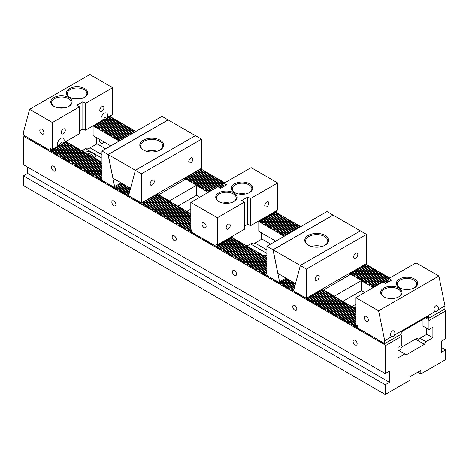 <?xml version="1.0" encoding="UTF-8"?>
<svg xmlns="http://www.w3.org/2000/svg" width="469" height="469" viewBox="0 0 469 469"><rect width="100%" height="100%" fill="white"/><g stroke="black" fill="none" stroke-linecap="round" stroke-linejoin="round"><path stroke-width="0.7" d="M422.991 319.418L422.991 326.102L428.965 329.549L428.965 320.55L445.55 310.976L444.143 309.417M120.474 140.301L119.284 140.764L119.284 139.615L118.768 139.316L117.772 139.891L117.772 138.742L117.262 138.449L116.265 139.023L116.265 137.874L115.755 137.575L114.758 138.15L114.758 137.001L114.248 136.708L113.252 137.282L113.252 136.133L112.742 135.834L111.745 136.409L111.745 135.26L111.229 134.966L110.238 135.541L110.238 134.392L109.723 134.093L108.732 134.667L108.732 133.518L108.216 133.225L107.219 133.8L107.219 132.651L106.709 132.352L105.713 132.926L105.713 131.777L105.203 131.484L104.206 132.059L104.206 130.91L103.696 130.617L102.699 131.191L102.699 130.042L102.189 129.743L101.193 130.318L101.193 129.168L100.677 128.875L99.686 129.45L99.686 128.301L99.17 128.002L98.179 128.576L98.179 127.427L97.663 127.134L96.667 127.709L96.667 126.56L96.157 126.261L95.16 126.835L95.16 125.686L94.65 125.393L110.027 116.511L135.852 131.426M224.821 182.787L200.609 168.811M300.799 226.656L275.579 212.094M389.768 278.023L365.556 264.047M428.965 320.55L428.32 319.424L425.647 317.882M373.183 287.597L361.488 280.843M350.484 274.488L349.341 273.832M284.214 236.229L258.284 221.257M208.236 192.366L196.54 185.613M185.536 179.258L184.393 178.595M119.267 140.999L93.097 125.885M428.32 319.424L428.32 318.31M427.564 317.876L426.813 318.31L426.813 317.443M374.051 287.098L374.051 286.7L389.428 277.824M360.573 279.964L361.476 279.442L361.992 279.741L361.992 280.89L362.983 280.315L363.498 280.609L363.498 281.758L364.489 281.183L365.005 281.482L365.005 282.631L366.002 282.057L366.512 282.35L366.512 283.499L367.508 282.924L368.018 283.223L368.018 284.366L369.015 283.792L369.525 284.091L369.525 285.24L370.522 284.665L371.032 284.959L371.032 286.108L372.028 285.533L372.544 285.832L372.544 286.981L373.535 286.407L374.051 286.7M360.479 279.911L360.479 278.867L375.857 269.992M359.066 279.096L359.969 278.574L360.479 278.867M358.973 279.043L358.973 278L374.35 269.118M357.56 278.223L358.463 277.701L358.973 278M357.466 278.17L357.466 277.126L372.843 268.25M356.047 277.355L356.956 276.833L357.466 277.126M355.959 277.302L355.959 276.259L371.337 267.383M354.541 276.481L355.449 275.96L355.959 276.259M354.453 276.434L354.453 275.385L369.83 266.509M353.034 275.614L353.937 275.092L354.453 275.385M352.946 275.561L352.946 274.517L368.323 265.642M351.527 274.746L352.43 274.218L352.946 274.517M351.439 274.693L351.439 273.644L366.811 264.768M349.927 273.069L349.927 273.925L350.923 273.351L351.439 273.644M285.105 235.714L285.105 235.35L300.482 226.474M259.48 220.835L259.48 221.702L260.477 221.128L260.987 221.427L260.987 222.576L261.983 222.001L262.493 222.294L262.493 223.443L263.49 222.869L264 223.168L264 224.317L264.997 223.742L265.507 224.035L265.507 225.184L266.503 224.61L267.019 224.909L267.019 226.058L268.01 225.483L268.526 225.777L268.526 226.926L269.517 226.351L270.033 226.65L270.033 227.799L271.029 227.225L271.539 227.518L271.539 228.667L272.536 228.092L273.046 228.391L273.046 229.534L274.043 228.966L274.553 229.259L274.553 230.408L275.549 229.833L276.059 230.127L276.059 231.276L277.056 230.701L277.572 231L277.572 232.149L278.563 231.575L279.078 231.868L279.078 233.017L280.069 232.442L280.585 232.741L280.585 233.89L281.582 233.316L282.092 233.609L282.092 234.758L283.088 234.183L283.598 234.482L283.598 235.631L284.595 235.057L285.105 235.35M196.253 185.097L197.162 184.575L197.672 184.874L197.672 186.017L198.668 185.448L199.178 185.742L199.178 186.891L200.175 186.316L200.685 186.609L200.685 187.758L201.682 187.184L202.192 187.483L202.192 188.632L203.188 188.057L203.704 188.35L203.704 189.499L204.695 188.925L205.211 189.224L205.211 190.373L206.202 189.798L206.718 190.092L206.718 191.241L207.714 190.666L208.224 190.965L208.224 192.114L209.444 191.669M196.165 185.044L196.165 184L211.542 175.125M194.746 184.229L195.649 183.707L196.165 184M194.658 184.176L194.658 183.133L210.036 174.251M193.24 183.356L194.143 182.834L194.658 183.133M193.152 183.303L193.152 182.259L208.523 173.383M191.733 182.488L192.636 181.966L193.152 182.259M191.639 182.435L191.639 181.392L207.017 172.51M190.226 181.614L191.129 181.093L191.639 181.392M190.133 181.562L190.133 180.518L205.51 171.642M188.72 180.747L189.623 180.225L190.133 180.518M188.626 180.694L188.626 179.65L204.003 170.769M187.207 179.873L188.116 179.351L188.626 179.65M187.119 179.82L187.119 178.777L202.497 169.901M185.232 177.692L185.613 177.909L185.613 179.058L186.609 178.484L187.119 178.777M94.65 125.393L93.653 125.968L93.653 125.499M400.426 334.655L401.833 336.214L401.833 345.213L397.911 347.476L397.911 357.923L404.847 353.919L398.873 350.472M49.937 150.32L49.937 151.206L66.311 141.755L101.961 162.338M141.515 202.93L141.896 203.147L157.273 194.272L156.892 194.055M157.273 194.272L186.908 211.384L190.813 209.11M172.047 220.553L187.418 211.677L186.908 211.384L171.531 220.26L172.047 220.553L172.047 221.702L173.038 221.128L173.553 221.427L173.553 222.576L174.544 222.001L175.06 222.294L175.06 223.443L176.057 222.869L176.567 223.168L176.567 224.317L177.563 223.742L178.073 224.035L178.073 225.184L179.07 224.61L179.58 224.909L179.58 226.058L180.577 225.483L181.087 225.777L181.087 226.926L182.083 226.351L182.599 226.65L182.599 227.799L183.59 227.225L184.106 227.518L184.106 228.667L185.097 228.092L185.613 228.391L185.613 229.534L186.609 228.966L187.119 229.259L187.119 230.408L188.116 229.833L188.626 230.127L188.626 231.276L189.623 230.701L190.133 231L190.133 232.149L191.129 231.575L191.639 231.868L191.639 233.017L192.396 232.583M187.418 211.677L190.813 213.635M231.862 237.337L266.908 257.569M321.84 289.285L355.772 308.878M384.603 343.537L384.603 344.668L24.101 136.532L25.08 135.969M383.097 342.663L383.097 343.554L383.865 343.109M381.584 341.795L381.584 342.681L382.358 342.241M380.078 340.922L380.078 341.813L380.846 341.368M378.571 340.054L378.571 340.94L379.339 340.5M377.064 339.181L377.064 340.072L377.832 339.626M375.558 338.313L375.558 339.198L376.326 338.759M374.051 337.446L374.051 338.331L374.819 337.885M372.544 336.572L372.544 337.463L373.312 337.018M371.032 335.704L371.032 336.59L371.806 336.144M369.525 334.831L369.525 335.722L370.293 335.276M368.018 333.963L368.018 334.848L368.786 334.403M366.512 333.09L366.512 333.981L367.28 333.535M365.005 332.222L365.005 333.107L365.773 332.668M363.498 331.349L363.498 332.24L364.266 331.794M361.992 330.481L361.992 331.366L362.76 330.926M360.479 329.607L360.479 330.498L361.253 330.053M358.973 328.74L358.973 329.625L359.741 329.185M306.21 298.091L306.21 299.163L307.207 298.589L307.717 298.888L307.717 300.037L308.713 299.462L309.229 299.755L309.229 300.905L310.22 300.33L310.736 300.629L310.736 301.778L311.727 301.204L312.243 301.497L312.243 302.646L313.239 302.071L313.749 302.37L313.749 303.519L314.746 302.945L315.256 303.238L315.256 304.387L316.253 303.812L316.763 304.111L316.763 305.26L317.759 304.686L318.269 304.979L318.269 306.128L319.266 305.554L319.782 305.847L319.782 306.996L320.773 306.421L321.288 306.72L321.288 307.869L322.279 307.295L322.795 307.588L322.795 308.737L323.792 308.162L324.302 308.461L324.302 309.61L325.298 309.036L325.808 309.329L325.808 310.478L326.805 309.903L327.315 310.202L327.315 311.352L328.312 310.777L328.822 311.07L328.822 312.219L329.818 311.645L330.334 311.944L330.334 313.093L331.325 312.518L331.841 312.811L331.841 313.96L332.832 313.386L333.348 313.685L333.348 314.834L334.344 314.259L334.854 314.552L334.854 315.701L335.851 315.127L336.361 315.426L336.361 316.569L337.358 316L337.868 316.294L337.868 317.443L338.864 316.868L339.374 317.161L339.374 318.31L340.371 317.736L340.887 318.035L340.887 319.184L341.878 318.609L342.393 318.902L342.393 320.051L343.384 319.477L343.9 319.776L343.9 320.925L344.897 320.35L345.407 320.644L345.407 321.793L346.403 321.218L346.913 321.517L346.913 322.666L347.91 322.092L348.42 322.385L348.42 323.534L349.417 322.959L349.927 323.258L349.927 324.407L350.923 323.833L351.439 324.126L351.439 325.275L352.43 324.7L352.946 324.999L352.946 326.148L353.937 325.574L354.453 325.867L354.453 327.016L355.449 326.442L355.959 326.741L355.959 327.884L356.956 327.309L357.466 327.608L357.466 328.757L358.234 328.312M304.703 297.323L304.703 298.296L305.548 297.809M303.197 296.449L303.197 297.422L304.041 296.936M301.69 295.581L301.69 296.555L302.534 296.068M300.183 294.708L300.183 295.681L301.028 295.194M298.677 293.84L298.677 294.813L299.521 294.327M297.164 292.967L297.164 293.946L298.008 293.453M295.658 292.099L295.658 293.072L296.502 292.586M294.151 291.226L294.151 292.205L294.995 291.712M279.078 282.526L279.078 283.499L280.069 282.924L280.585 283.223L280.585 284.366L281.582 283.792L282.092 284.091L282.092 285.24L283.088 284.665L283.598 284.959L283.598 286.108L284.595 285.533L285.105 285.832L285.105 286.981L286.102 286.407L286.612 286.7L286.612 287.849L287.608 287.274L288.124 287.573L288.124 288.722L289.115 288.148L289.631 288.441L289.631 289.59L290.622 289.015L291.138 289.314L291.138 290.463L292.134 289.889L292.644 290.182L292.644 291.331L293.77 290.833M277.572 281.652L277.572 282.631L278.416 282.139M276.059 280.784L276.059 281.758L276.903 281.271M274.553 279.911L274.553 280.89L275.397 280.398M273.046 279.043L273.046 280.016L273.89 279.53M271.539 278.17L271.539 279.149L272.383 278.662M270.033 277.302L270.033 278.275L270.877 277.789M268.526 276.434L268.526 277.408L269.37 276.921M267.019 275.432L267.019 276.534L267.863 276.048M215.763 246.073L215.763 246.946L216.754 246.372L217.27 246.665L217.27 247.814L218.267 247.239L218.777 247.538L218.777 248.687L219.773 248.113L220.283 248.406L220.283 249.555L221.28 248.98L221.79 249.279L221.79 250.428L222.787 249.854L223.297 250.147L223.297 251.296L224.293 250.722L224.809 251.015L224.809 252.164L225.8 251.589L226.316 251.888L226.316 253.037L227.307 252.463L227.823 252.756L227.823 253.905L228.819 253.33L229.329 253.629L229.329 254.778L230.326 254.204L230.836 254.497L230.836 255.646L231.833 255.072L232.343 255.371L232.343 256.52L233.339 255.945L233.849 256.238L233.849 257.387L234.846 256.813L235.362 257.112L235.362 258.261L236.353 257.686L236.868 257.979L236.868 259.128L237.859 258.554L238.375 258.853L238.375 260.002L239.372 259.427L239.882 259.72L239.882 260.87L240.878 260.295L241.388 260.594L241.388 261.743L242.385 261.169L242.895 261.462L242.895 262.611L243.892 262.036L244.402 262.329L244.402 263.478L245.398 262.904L245.914 263.203L245.914 264.352L246.905 263.777L247.421 264.07L247.421 265.219L248.412 264.645L248.928 264.944L248.928 266.093L249.924 265.518L250.434 265.812L250.434 266.961L251.431 266.386L251.941 266.685L251.941 267.834L252.938 267.26L253.448 267.553L253.448 268.702L254.444 268.127L254.954 268.426L254.954 269.575L255.951 269.001L256.467 269.294L256.467 270.443L257.458 269.868L257.973 270.167L257.973 271.317L258.964 270.742L259.48 271.035L259.48 272.184L260.477 271.61L260.987 271.909L260.987 273.052L261.983 272.483L262.493 272.776L262.493 273.925L263.49 273.351L264 273.644L264 274.793L264.997 274.218L265.507 274.517L265.507 275.666L266.503 275.092L266.908 275.326M214.257 245.205L214.257 246.073L215.007 245.639M212.744 244.331L212.744 245.205L213.501 244.771M211.238 243.464L211.238 244.331L211.994 243.898M209.731 242.59L209.731 243.464L210.487 243.03M208.224 241.723L208.224 242.59L208.981 242.156M206.718 240.849L206.718 241.723L207.468 241.289M205.211 239.981L205.211 240.849L205.961 240.415M203.704 239.114L203.704 239.981L204.455 239.548M202.192 238.24L202.192 239.114L202.948 238.674M200.685 237.373L200.685 238.24L201.441 237.806M199.178 236.499L199.178 237.373L199.935 236.933M197.672 235.631L197.672 236.499L198.428 236.065M196.165 234.758L196.165 235.631L196.916 235.192M194.658 233.89L194.658 234.758L195.409 234.324M193.152 233.017L193.152 233.89L193.902 233.456M141.896 203.147L141.896 204.296L142.887 203.722L143.403 204.021L143.403 205.17L144.399 204.595L144.909 204.889L144.909 206.038L145.906 205.463L146.416 205.762L146.416 206.911L147.413 206.337L147.923 206.63L147.923 207.779L148.919 207.204L149.429 207.497L149.429 208.646L150.426 208.072L150.942 208.371L150.942 209.52L151.933 208.945L152.448 209.238L152.448 210.388L153.439 209.813L153.955 210.112L153.955 211.261L154.952 210.687L155.462 210.98L155.462 212.129L156.458 211.554L156.968 211.853L156.968 213.002L157.965 212.428L158.475 212.721L158.475 213.87L159.472 213.295L159.982 213.594L159.982 214.743L160.978 214.169L161.494 214.462L161.494 215.611L162.485 215.037L163.001 215.335L163.001 216.485L163.992 215.91L164.508 216.203L164.508 217.352L165.504 216.778L166.014 217.077L166.014 218.226L167.011 217.651L167.521 217.944L167.521 219.093L168.518 218.519L169.028 218.812L169.028 219.961L170.024 219.386L170.534 219.685L170.534 220.835L171.531 220.26M140.389 202.45L140.389 203.429L141.339 202.878M138.877 201.582L138.877 202.555L139.721 202.069M137.37 200.709L137.37 201.688L138.214 201.201M135.863 199.841L135.863 200.814L136.708 200.327M134.357 198.973L134.357 199.946L135.201 199.46M132.85 198.1L132.85 199.073L133.694 198.586M131.343 197.232L131.343 198.205L132.188 197.719M129.837 196.359L129.837 197.332L130.681 196.845M114.758 187.5L114.758 188.632L115.755 188.057L116.265 188.35L116.265 189.499L117.262 188.925L117.772 189.224L117.772 190.373L118.768 189.798L119.284 190.092L119.284 191.241L120.275 190.666L120.791 190.965L120.791 192.114L121.782 191.54L122.298 191.833L122.298 192.982L123.294 192.407L123.804 192.706L123.804 193.855L124.801 193.281L125.311 193.574L125.311 194.723L126.308 194.148L126.818 194.447L126.818 195.596L127.814 195.022L128.324 195.315L128.324 196.464L129.168 195.978M113.252 186.785L113.252 187.758L114.096 187.272M111.745 185.917L111.745 186.891L112.589 186.404M110.238 185.044L110.238 186.017L111.083 185.531M108.732 184.176L108.732 185.149L109.576 184.663M107.219 183.303L107.219 184.282L108.063 183.789M105.713 182.435L105.713 183.408L106.557 182.922M104.206 181.562L104.206 182.541L105.05 182.054M102.699 180.694L102.699 181.667L103.543 181.181M50.933 150.631L51.443 150.93L51.443 152.079L52.44 151.505L52.95 151.798L52.95 152.947L53.947 152.372L54.457 152.665L54.457 153.814L55.453 153.24L55.969 153.539L55.969 154.688L56.96 154.113L57.476 154.407L57.476 155.556L58.467 154.981L58.983 155.28L58.983 156.429L59.979 155.855L60.489 156.148L60.489 157.297L61.486 156.722L61.996 157.021L61.996 158.17L62.993 157.596L63.503 157.889L63.503 159.038L64.499 158.463L65.009 158.762L65.009 159.911L66.006 159.337L66.522 159.63L66.522 160.779L67.513 160.205L68.028 160.504L68.028 161.653L69.019 161.078L69.535 161.371L69.535 162.52L70.532 161.946L71.042 162.245L71.042 163.394L72.038 162.819L72.548 163.112L72.548 164.261L73.545 163.687L74.055 163.98L74.055 165.129L75.052 164.555L75.562 164.853L75.562 166.003L76.558 165.428L77.074 165.721L77.074 166.87L78.065 166.296L78.581 166.595L78.581 167.744L79.572 167.169L80.088 167.462L80.088 168.611L81.084 168.037L81.594 168.336L81.594 169.485L82.591 168.91L83.101 169.203L83.101 170.353L84.098 169.778L84.608 170.077L84.608 171.226L85.604 170.652L86.114 170.945L86.114 172.094L87.111 171.519L87.627 171.818L87.627 172.967L88.618 172.393L89.133 172.686L89.133 173.835L90.124 173.26L90.64 173.559L90.64 174.708L91.637 174.134L92.147 174.427L92.147 175.576L93.143 175.001L93.653 175.295L93.653 176.444L94.65 175.869L95.16 176.168L95.16 177.317L96.157 176.743L96.667 177.036L96.667 178.185L97.663 177.61L98.179 177.909L98.179 179.058L99.17 178.484L99.686 178.777L99.686 179.926L100.677 179.351L101.193 179.65L101.193 180.799L102.136 180.254M48.43 149.447L48.43 150.338L49.198 149.892M46.923 148.579L46.923 149.464L47.691 149.019M45.417 147.706L45.417 148.597L46.185 148.151M43.904 146.838L43.904 147.723L44.678 147.284M42.398 145.965L42.398 146.856L43.166 146.41M40.891 145.097L40.891 145.982L41.659 145.542M39.384 144.223L39.384 145.114L40.152 144.669M37.878 143.356L37.878 144.241L38.646 143.801M36.371 142.488L36.371 143.373L37.139 142.928M34.864 141.615L34.864 142.5L35.632 142.06M33.352 140.747L33.352 141.632L34.126 141.187M31.845 139.873L31.845 140.764L32.613 140.319M30.338 139.006L30.338 139.891L31.106 139.445M28.832 138.132L28.832 139.023L29.6 138.578M27.325 137.265L27.325 138.15L28.093 137.704M25.818 136.391L25.818 137.282L26.586 136.837M355.772 307.623A12.364 7.141 0 0 0 353.673 307.664M94.703 158.147A11.086 6.402 0 0 0 85.458 152.812M27.671 167.14L27.671 173.407L23.45 175.846L385.248 384.732L389.469 382.294L27.671 173.407M24.101 136.532L23.45 136.907L23.45 164.707L385.248 373.588L389.469 371.149L389.469 382.294M441.329 347.476L445.55 349.915L441.329 352.354L441.329 341.209L445.55 338.776L445.55 310.976M415.458 339.157L424.445 344.346L406.353 354.787L404.847 353.919M266.908 255.511A12.364 7.141 0 0 0 263.22 255.441M96.034 158.915A12.364 7.141 0 0 0 82.321 151M85.557 148.691L101.961 158.159M190.508 209.285L190.813 209.455M250.51 243.921L266.908 253.395M355.455 304.516L355.772 304.698M419.978 338.284L425.952 341.737L424.445 344.346M90.083 147.823L101.961 154.676M255.03 243.053L266.908 249.913M426.309 333.934L432.887 337.733L425.952 341.737M96.415 143.467L105.701 148.831M261.362 238.703L270.648 244.062M99.276 139.205A2.902 1.677 -120 0 0 101.24 143.397A2.902 1.677 -120 0 0 102.688 143.543A2.902 1.677 -120 0 0 103.286 142.218A2.902 1.677 -120 0 0 103.198 141.468M428.965 329.549L432.887 327.286L432.887 337.733M93.097 125.815L93.097 135.635L110.825 145.871M196.54 185.261L169.403 200.925L158.704 194.746L185.835 179.082L196.54 185.261L196.54 195.356L177.845 206.149L196.54 195.356L199.794 197.238M258.044 221.397L258.044 230.865L275.772 241.101M361.488 280.491L334.35 296.162L323.651 289.983L350.783 274.312L361.488 280.491L361.488 290.592L342.798 301.385L361.488 290.592L364.741 292.468M385.248 373.588L385.248 345.788L401.833 336.214M445.55 349.915L445.55 359.664L420.828 373.94L420.828 370.457L409.97 376.724L409.97 380.207L385.248 394.476L385.248 384.732M385.248 394.476L23.45 185.595L23.45 175.846M357.149 343.789A2.902 1.677 -120 0 0 355.883 340.869A2.902 1.677 -120 0 0 353.649 340.095A2.902 1.677 -120 0 0 353.649 343.443A2.902 1.677 -120 0 0 356.551 345.114A2.902 1.677 -120 0 0 357.149 343.789M55.653 169.719A2.902 1.677 -120 0 0 54.386 166.8A2.902 1.677 -120 0 0 52.153 166.026A2.902 1.677 -120 0 0 52.153 169.373A2.902 1.677 -120 0 0 55.049 171.044A2.902 1.677 -120 0 0 55.653 169.719M296.848 308.971A2.902 1.677 -120 0 0 295.587 306.058A2.902 1.677 -120 0 0 293.348 305.278A2.902 1.677 -120 0 0 293.348 308.625A2.902 1.677 -120 0 0 296.25 310.302A2.902 1.677 -120 0 0 296.848 308.971M115.949 204.531A2.902 1.677 -120 0 0 114.682 201.617A2.902 1.677 -120 0 0 112.449 200.838A2.902 1.677 -120 0 0 112.449 204.185A2.902 1.677 -120 0 0 115.351 205.862A2.902 1.677 -120 0 0 115.949 204.531M236.552 274.16A2.902 1.677 60 0 1 235.948 275.485A2.902 1.677 60 0 1 233.052 273.814A2.902 1.677 60 0 1 233.052 270.466A2.902 1.677 60 0 1 235.286 271.24A2.902 1.677 60 0 1 236.552 274.16M176.25 239.348A2.902 1.677 60 0 1 175.652 240.673A2.902 1.677 60 0 1 172.75 239.002A2.902 1.677 60 0 1 172.75 235.649A2.902 1.677 60 0 1 174.984 236.429A2.902 1.677 60 0 1 176.25 239.348M384.603 344.668L385.248 345.788M417.815 372.198L420.828 373.94M266.908 257.311A11.086 6.402 0 0 0 266.363 257.252M216.754 246.372L232.132 237.49M260.477 221.128L275.848 212.252M218.267 247.239L233.638 238.363M217.27 246.665L232.647 237.789M260.987 221.427L276.364 212.551M261.983 222.001L277.361 213.125M219.773 248.113L235.151 239.231M218.777 247.538L234.154 238.657M262.493 222.294L277.871 213.418M263.49 222.869L278.867 213.993M221.28 248.98L236.657 240.105M220.283 248.406L235.661 239.53M264 223.168L279.377 214.286M264.997 223.742L280.374 214.861M222.787 249.854L238.164 240.972M221.79 249.279L237.167 240.398M265.507 224.035L280.884 215.16M266.503 224.61L281.881 215.734M224.293 250.722L239.671 241.846M223.297 250.147L238.674 241.271M267.019 224.909L282.391 216.027M268.01 225.483L283.387 216.602M225.8 251.589L241.177 242.713M224.809 251.015L240.181 242.139M268.526 225.777L283.903 216.901M269.517 226.351L284.894 217.475M227.307 252.463L242.684 243.587M226.316 251.888L241.693 243.012M270.033 226.65L285.41 217.768M271.029 227.225L286.401 218.343M228.819 253.33L244.191 244.455M227.823 252.756L243.2 243.88M271.539 227.518L286.917 218.642M272.536 228.092L287.913 219.216M230.326 254.204L245.703 245.328M229.329 253.629L244.707 244.754M273.046 228.391L288.423 219.51M274.043 228.966L289.42 220.084M231.833 255.072L247.21 246.196M230.836 254.497L246.213 245.621M274.553 229.259L289.93 220.383M275.549 229.833L290.927 220.958M233.339 255.945L248.717 247.063M232.343 255.371L247.72 246.489M276.059 230.127L291.437 221.251M277.056 230.701L292.433 221.825M234.846 256.813L250.223 247.937M233.849 256.238L249.227 247.362M277.572 231L292.943 222.124M278.563 231.575L293.94 222.699M236.353 257.686L251.73 248.805M235.362 257.112L250.733 248.23M279.078 231.868L294.456 222.992M280.069 232.442L295.447 223.566M237.859 258.554L253.237 249.678M236.868 257.979L252.246 249.103M280.585 232.741L295.962 223.865M281.582 233.316L296.953 224.44M239.372 259.427L254.743 250.546M238.375 258.853L253.752 249.971M282.092 233.609L297.469 224.733M283.088 234.183L298.466 225.308M240.878 260.295L256.256 251.419M239.882 259.72L255.259 250.845M283.598 234.482L298.976 225.601M284.595 235.057L299.972 226.175M242.385 261.169L257.762 252.287M241.388 260.594L256.766 251.712M243.892 262.036L259.269 253.16M242.895 261.462L258.272 252.586M245.398 262.904L260.776 254.028M244.402 262.329L259.779 253.453M246.905 263.777L262.282 254.902M245.914 263.203L261.286 254.327M248.412 264.645L263.789 255.769M247.421 264.07L262.798 255.195M249.924 265.518L265.296 256.643M248.928 264.944L264.305 256.068M251.431 266.386L266.808 257.51M250.434 265.812L265.812 256.936M252.938 267.26L266.908 259.193M251.941 266.685L266.908 258.044M254.444 268.127L266.908 260.934M253.448 267.553L266.908 259.785M255.951 269.001L266.908 262.675M254.954 268.426L266.908 261.526M257.458 269.868L266.908 264.41M256.467 269.294L266.908 263.267M258.964 270.742L266.908 266.152M257.973 270.167L266.908 265.003M260.477 271.61L266.908 267.893M259.48 271.035L266.908 266.744M261.983 272.483L266.908 269.634M260.987 271.909L266.908 268.485M263.49 273.351L266.908 271.375M262.493 272.776L266.908 270.226M264.997 274.218L266.908 273.116M264 273.644L266.908 271.967M266.503 275.092L266.908 274.857M265.507 274.517L266.908 273.708M280.069 282.924L287.216 278.797M281.582 283.792L288.722 279.671M280.585 283.223L287.732 279.096M283.088 284.665L290.235 280.538M282.092 284.091L289.238 279.964M284.595 285.533L291.741 281.412M283.598 284.959L290.745 280.837M286.102 286.407L293.248 282.279M285.105 285.832L292.251 281.705M287.608 287.274L294.755 283.153M286.612 286.7L293.758 282.578M289.115 288.148L295.218 284.624M288.124 287.573L295.265 283.446M290.622 289.015L294.667 286.682M289.631 288.441L295.03 285.322M292.134 289.889L294.116 288.74M291.138 289.314L294.479 287.38M292.644 290.182L293.928 289.443M307.207 298.589L322.584 289.713M350.923 273.351L366.301 264.475M308.713 299.462L324.091 290.581M307.717 298.888L323.094 290.006M352.43 274.218L367.807 265.343M310.22 300.33L325.597 291.454M309.229 299.755L324.601 290.88M353.937 275.092L369.314 266.216M311.727 301.204L327.104 292.322M310.736 300.629L326.113 291.747M355.449 275.96L370.821 267.084M313.239 302.071L328.611 293.195M312.243 301.497L327.62 292.621M356.956 276.833L372.333 267.957M314.746 302.945L330.123 294.063M313.749 302.37L329.127 293.488M358.463 277.701L373.84 268.825M316.253 303.812L331.63 294.937M315.256 303.238L330.633 294.362M359.969 278.574L375.347 269.693M317.759 304.686L333.137 295.804M316.763 304.111L332.14 295.23M361.476 279.442L376.853 270.566M319.266 305.554L334.643 296.678M318.269 304.979L333.647 296.103M361.992 279.741L377.363 270.859M362.983 280.315L378.36 271.434M320.773 306.421L336.15 297.545M319.782 305.847L335.153 296.971M363.498 280.609L378.876 271.733M364.489 281.183L379.867 272.307M322.279 307.295L337.657 298.419M321.288 306.72L336.666 297.844M365.005 281.482L380.382 272.6M366.002 282.057L381.373 273.175M323.792 308.162L339.163 299.286M322.795 307.588L338.172 298.712M366.512 282.35L381.889 273.474M367.508 282.924L382.886 274.048M325.298 309.036L340.676 300.16M324.302 308.461L339.679 299.585M368.018 283.223L383.396 274.342M369.015 283.792L384.392 274.916M326.805 309.903L342.182 301.028M325.808 309.329L341.186 300.453M369.525 284.091L384.902 275.215M370.522 284.665L385.899 275.79M328.312 310.777L343.689 301.895M327.315 310.202L342.692 301.321M371.032 284.959L386.409 276.083M372.028 285.533L387.406 276.657M329.818 311.645L345.196 302.769M328.822 311.07L344.199 302.194M372.544 285.832L387.916 276.956M373.535 286.407L388.912 277.531M331.325 312.518L346.702 303.636M330.334 311.944L345.706 303.062M383.548 282.367L388.924 279.26M332.832 313.386L348.209 304.51M331.841 312.811L347.218 303.935M384.058 282.66L388.924 279.852M385.055 283.235L388.924 281.001M334.344 314.259L349.716 305.378M333.348 313.685L348.725 304.803M385.565 283.534L388.924 281.593M335.851 315.127L351.228 306.251M334.854 314.552L350.232 305.677M337.358 316L352.735 307.119M336.361 315.426L351.738 306.544M338.864 316.868L354.242 307.992M337.868 316.294L353.245 307.418M340.371 317.736L355.748 308.86M339.374 317.161L354.752 308.285M341.878 318.609L355.772 310.584M340.887 318.035L355.772 309.44M343.384 319.477L355.772 312.325M342.393 318.902L355.772 311.176M344.897 320.35L355.772 314.066M343.9 319.776L355.772 312.917M346.403 321.218L355.772 315.807M345.407 320.644L355.772 314.658M347.91 322.092L355.772 317.548M346.913 321.517L355.772 316.399M349.417 322.959L355.772 319.289M348.42 322.385L355.772 318.14M350.923 323.833L355.772 321.031M349.927 323.258L355.772 319.881M352.43 324.7L355.772 322.772M351.439 324.126L355.772 321.623M353.937 325.574L355.801 324.495M352.946 324.999L355.772 323.364M355.449 326.442L357.032 325.527M354.453 325.867L356.053 324.941M356.956 327.309L357.583 326.952M355.959 326.741L357.542 325.826M191.639 231.868L192.014 231.651M190.133 231L191.704 230.097M191.129 231.575L192.014 231.059M188.626 230.127L190.813 228.866M189.623 230.701L191.188 229.798M187.119 229.259L190.813 227.125M188.116 229.833L190.813 228.274M185.613 228.391L190.813 225.39M186.609 228.966L190.813 226.533M184.106 227.518L190.813 223.649M185.097 228.092L190.813 224.798M182.599 226.65L190.813 221.907M183.59 227.225L190.813 223.056M181.087 225.777L190.813 220.166M182.083 226.351L190.813 221.315M179.58 224.909L190.813 218.425M180.577 225.483L190.813 219.574M178.073 224.035L190.813 216.684M179.07 224.61L190.813 217.833M176.567 223.168L190.813 214.943M177.563 223.742L190.813 216.092M175.06 222.294L190.437 213.418M176.057 222.869L190.813 214.351M173.553 221.427L188.931 212.551M174.544 222.001L189.922 213.125M173.038 221.128L188.415 212.252M170.534 219.685L185.912 210.81M169.028 218.812L184.405 209.936M170.024 219.386L185.402 210.511M167.521 217.944L182.898 209.068M168.518 218.519L183.895 209.643M219.744 187.793L223.977 185.349M166.014 217.077L181.392 208.195M167.011 217.651L182.388 208.769M219.228 187.5L223.977 184.757M218.232 186.926L223.977 183.608M164.508 216.203L179.885 207.327M165.504 216.778L180.876 207.902M209.221 191.54L224.598 182.658M208.224 190.965L223.602 182.083M163.001 215.335L178.378 206.454M163.992 215.91L179.369 207.028M207.714 190.666L223.086 181.79M206.718 190.092L222.095 181.216M161.494 214.462L176.866 205.586M162.485 215.037L177.862 206.161M206.202 189.798L221.579 180.923M205.211 189.224L220.588 180.348M159.982 213.594L175.359 204.713M160.978 214.169L176.356 205.287M204.695 188.925L220.072 180.049M203.704 188.35L219.076 179.475M158.475 212.721L173.852 203.845M159.472 213.295L174.849 204.42M203.188 188.057L218.566 179.181M202.192 187.483L217.569 178.607M156.968 211.853L172.346 202.971M157.965 212.428L173.342 203.546M201.682 187.184L217.059 178.308M200.685 186.609L216.062 177.733M155.462 210.98L170.839 202.104M156.458 211.554L171.836 202.678M200.175 186.316L215.552 177.44M199.178 185.742L214.556 176.866M153.955 210.112L169.332 201.236M154.952 210.687L170.323 201.811M198.668 185.448L214.046 176.567M197.672 184.874L213.049 175.992M152.448 209.238L167.826 200.363M153.439 209.813L168.817 200.937M197.162 184.575L212.533 175.699M150.942 208.371L166.313 199.495M151.933 208.945L167.31 200.07M195.649 183.707L211.027 174.826M149.429 207.497L164.807 198.622M150.426 208.072L165.803 199.196M194.143 182.834L209.52 173.958M147.923 206.63L163.3 197.754M148.919 207.204L164.297 198.328M192.636 181.966L208.013 173.084M146.416 205.762L161.793 196.88M147.413 206.337L162.79 197.455M191.129 181.093L206.507 172.217M144.909 204.889L160.287 196.013M145.906 205.463L161.283 196.587M189.623 180.225L205 171.343M143.403 204.021L158.78 195.139M144.399 204.595L159.771 195.714M188.116 179.351L203.493 170.476M142.887 203.722L158.264 194.846M186.609 178.484L201.981 169.608M185.613 177.909L200.99 169.033M128.324 195.315L128.823 195.028M126.818 194.447L129.303 193.011M127.814 195.022L128.94 194.371M125.311 193.574L129.854 190.953M126.308 194.148L129.491 192.313M123.804 192.706L130.405 188.896M124.801 193.281L130.042 190.25M122.298 191.833L129.444 187.706M123.294 192.407L130.435 188.28M120.791 190.965L127.937 186.838M121.782 191.54L128.928 187.412M119.284 190.092L126.425 185.97M120.275 190.666L127.421 186.545M117.772 189.224L124.918 185.097M118.768 189.798L125.915 185.671M116.265 188.35L123.411 184.229M117.262 188.925L124.408 184.804M115.755 188.057L122.901 183.93M101.193 179.65L101.961 179.205M100.677 179.351L101.961 178.613M99.686 178.777L101.961 177.464M99.17 178.484L101.961 176.872M98.179 177.909L101.961 175.723M97.663 177.61L101.961 175.13M96.667 177.036L101.961 173.981M96.157 176.743L101.961 173.389M95.16 176.168L101.961 172.24M94.65 175.869L101.961 171.648M93.653 175.295L101.961 170.499M93.143 175.001L101.961 169.907M92.147 174.427L101.961 168.764M91.637 174.134L101.961 168.172M90.64 173.559L101.961 167.023M90.124 173.26L101.961 166.431M89.133 172.686L101.961 165.281M88.618 172.393L101.961 164.689M87.627 171.818L101.961 163.54M87.111 171.519L101.961 162.948M86.114 170.945L101.492 162.069M85.604 170.652L100.982 161.77M84.608 170.077L99.985 161.195M84.098 169.778L99.475 160.902M83.101 169.203L98.478 160.328M82.591 168.91L97.968 160.029M81.594 168.336L96.972 159.454M81.084 168.037L96.456 159.161M80.088 167.462L95.465 158.586M79.572 167.169L94.949 158.293M78.581 166.595L93.958 157.719M78.065 166.296L93.442 157.42M77.074 165.721L92.446 156.845M120.275 140.19L135.652 131.308M76.558 165.428L91.936 156.552M75.562 164.853L90.939 155.978M119.284 139.615L134.656 130.734M118.768 139.316L134.146 130.441M75.052 164.555L90.429 155.679M74.055 163.98L89.432 155.104M117.772 138.742L133.149 129.866M117.262 138.449L132.639 129.567M73.545 163.687L88.922 154.811M72.548 163.112L87.926 154.237M116.265 137.874L131.642 128.993M115.755 137.575L131.132 128.699M72.038 162.819L87.416 153.938M71.042 162.245L86.419 153.363M114.758 137.001L130.136 128.125M114.248 136.708L129.626 127.826M70.532 161.946L85.903 153.07M69.535 161.371L84.912 152.495M113.252 136.133L128.629 127.251M112.742 135.834L128.113 126.958M69.019 161.078L84.397 152.196M68.028 160.504L83.406 151.622M111.745 135.26L127.122 126.384M111.229 134.966L126.607 126.091M67.513 160.205L82.89 151.329M66.522 159.63L81.893 150.754M110.238 134.392L125.616 125.516M109.723 134.093L125.1 125.217M66.006 159.337L81.383 150.455M65.009 158.762L80.387 149.881M108.732 133.518L124.103 124.643M108.216 133.225L123.593 124.349M64.499 158.463L79.877 149.588M63.503 157.889L78.88 149.013M107.219 132.651L122.597 123.775M106.709 132.352L122.087 123.476M62.993 157.596L78.37 148.714M61.996 157.021L77.373 148.145M105.713 131.777L121.09 122.901M105.203 131.484L120.58 122.608M61.486 156.722L76.863 147.846M60.489 156.148L75.867 147.272M104.206 130.91L119.583 122.034M103.696 130.617L119.073 121.735M59.979 155.855L75.351 146.979M58.983 155.28L74.36 146.404M102.699 130.042L118.077 121.16M102.189 129.743L117.561 120.867M58.467 154.981L73.844 146.105M57.476 154.407L72.853 145.531M101.193 129.168L116.57 120.293M100.677 128.875L116.054 119.994M56.96 154.113L72.337 145.238M55.969 153.539L71.341 144.663M99.686 128.301L115.063 119.419M99.17 128.002L114.547 119.126M55.453 153.24L70.831 144.364M54.457 152.665L69.834 143.79M98.179 127.427L113.551 118.551M97.663 127.134L113.041 118.252M53.947 152.372L69.324 143.496M52.95 151.798L68.327 142.922M96.667 126.56L112.044 117.678M96.157 126.261L111.534 117.385M52.44 151.505L67.817 142.623M51.443 150.93L66.821 142.048M95.16 125.686L110.537 116.81M41.858 129.186A2.902 1.677 60 0 1 43.752 131.742A2.902 1.677 60 0 1 43.306 134.064A2.902 1.677 60 0 1 40.404 132.393A2.902 1.677 60 0 1 40.404 129.045A2.902 1.677 60 0 1 41.858 129.186M101.527 120.955L85.557 130.171L85.557 103.362L112.677 87.703L89.843 74.524L29.576 109.318L23.468 132.123L23.468 135.037L50.599 150.701L50.599 148.614L52.106 149.482L58.162 145.988A4.69 2.708 -60 0 1 58.678 140.518A4.69 2.708 -60 0 1 63.18 138.121A4.69 2.708 -60 0 1 63.514 142.898L62.963 143.215L61.451 142.347A4.69 2.708 120 0 1 59.03 144.968A4.69 2.708 120 0 1 57.769 145.408M29.576 109.318L52.411 122.503L52.411 149.306M101.837 111.475A2.902 1.677 -60 0 1 100.389 111.616A2.902 1.677 -60 0 1 100.389 108.269A2.902 1.677 -60 0 1 103.291 106.598A2.902 1.677 -60 0 1 103.737 108.919A2.902 1.677 -60 0 1 101.837 111.475M101.574 120.92A4.69 2.708 -60 0 1 102.095 115.456A4.69 2.708 -60 0 1 106.598 113.052A4.69 2.708 -60 0 1 106.926 117.83L112.677 114.512L112.677 87.703M50.599 150.701L67.061 141.321L67.167 140.788M93.999 125.293L94.41 125.534L110.766 116.089L110.872 115.556M85.557 130.171L82.843 128.952L79.531 130.869M63.251 133.753A2.902 1.677 -60 0 1 61.797 133.9A2.902 1.677 -60 0 1 61.797 130.552A2.902 1.677 -60 0 1 64.699 128.875A2.902 1.677 -60 0 1 65.144 131.203A2.902 1.677 -60 0 1 63.251 133.753M101.187 120.34A4.69 2.708 120 0 0 102.441 119.9A4.69 2.708 120 0 0 104.868 117.279L106.375 118.153L106.926 117.83M80.521 98.748A9.808 5.663 0 0 0 73.709 98.748M84.338 97.446A9.808 5.663 0 0 0 86.923 93.612A9.808 5.663 0 0 0 84.051 89.608A9.808 5.663 0 0 0 73.363 88.383A9.808 5.663 0 0 0 67.307 93.612A9.808 5.663 0 0 0 69.893 97.446M64.845 107.8A9.808 5.663 0 0 0 58.033 107.8M68.662 106.498A9.808 5.663 0 0 0 71.247 102.664A9.808 5.663 0 0 0 68.374 98.66A9.808 5.663 0 0 0 57.687 97.435A9.808 5.663 0 0 0 51.631 102.664A9.808 5.663 0 0 0 54.216 106.498M63.514 142.898L79.531 133.653L79.531 106.844L76.816 105.279L82.843 101.796L82.843 128.952M85.557 103.362L82.843 101.796M94.304 125.123L94.304 125.469M84.655 88.565A10.658 6.156 0 0 0 69.582 88.565A10.658 6.156 0 0 0 69.582 97.271A10.658 6.156 0 0 0 84.655 97.271A10.658 6.156 0 0 0 84.655 88.565M68.978 97.616A10.658 6.156 0 0 0 53.9 97.616A10.658 6.156 0 0 0 53.9 106.322A10.658 6.156 0 0 0 68.978 106.322A10.658 6.156 0 0 0 68.978 97.616M52.411 122.503L79.531 106.844M81.94 150.778L87.064 147.823L88.577 148.691L96.415 144.165L96.415 137.552M79.531 130.933L82.907 128.987M437.993 309.933A2.984 1.724 -60 0 1 435.126 311.586L435.056 311.545C432.57 310.279 434.863 304.375 437.237 305.917C438.345 306.785 438.597 308.121 437.993 309.933L444.987 305.894L438.878 276.036L416.044 262.851L388.924 278.51L388.924 281.64M444.987 305.894L444.882 308.989L428.525 318.433L426.614 317.325M388.924 278.51L391.638 280.075L385.606 283.557L382.892 281.992L355.772 297.651L355.772 324.454L357.583 325.849L357.583 327.937L384.721 343.601L384.721 340.693L378.606 310.83L438.878 276.036M384.721 343.601L401.183 334.221L401.288 331.946L428.42 316.282L428.42 318.369M366.324 321.253A2.902 1.677 60 0 1 364.431 318.697A2.902 1.677 60 0 1 364.876 316.376A2.902 1.677 60 0 1 367.778 318.046A2.902 1.677 60 0 1 367.778 321.394A2.902 1.677 60 0 1 366.324 321.253M355.772 297.651L378.606 310.83M394.576 335.001A2.984 1.724 -60 0 1 391.715 336.654L391.638 336.613C389.153 335.347 391.445 329.443 393.825 330.985C394.933 331.853 395.185 333.189 394.576 335.001L435.126 311.586M394.746 298.266A9.808 5.663 0 0 0 387.927 298.266M398.562 296.959A9.808 5.663 0 0 0 401.142 293.131A9.808 5.663 0 0 0 395.091 287.902A9.808 5.663 0 0 0 384.404 289.127A9.808 5.663 0 0 0 381.531 293.131A9.808 5.663 0 0 0 384.111 296.959M410.422 289.215A9.808 5.663 0 0 0 403.61 289.215M414.238 287.907A9.808 5.663 0 0 0 416.824 284.079A9.808 5.663 0 0 0 410.768 278.85A9.808 5.663 0 0 0 400.08 280.075A9.808 5.663 0 0 0 397.208 284.079A9.808 5.663 0 0 0 399.793 287.907M384.721 340.693L391.715 336.654M383.8 296.789A10.658 6.156 0 0 0 398.873 296.789A10.658 6.156 0 0 0 398.873 288.083A10.658 6.156 0 0 0 383.8 288.083A10.658 6.156 0 0 0 383.8 296.789L383.8 296.789M399.477 287.737A10.658 6.156 0 0 0 414.555 287.737A10.658 6.156 0 0 0 414.549 279.032A10.658 6.156 0 0 0 399.477 279.032A10.658 6.156 0 0 0 399.477 287.737L399.477 287.737M426.309 328.013L426.309 334.632L418.471 339.157L416.964 338.284L401.886 346.99L400.379 349.598L397.911 351.023M121.078 182.881L114.624 186.603L114.624 187.577L121.922 183.367M114.624 187.577L102.371 180.501A1.067 0.616 60 0 0 101.961 180.125L101.961 150.989L108.058 154.506L114.624 186.603M168.137 119.935L162.022 116.312L101.961 150.989M168.113 119.83L108.058 154.506M128.823 194.799L128.823 195.778L141.075 202.848A1.067 0.616 -120 0 1 141.486 202.948L141.486 173.806L135.389 170.288L128.823 194.799M141.486 202.948L201.547 168.271L201.547 139.135L195.45 135.611L135.389 170.288M169.403 201.277L169.403 200.925M190.813 162.737A2.902 1.677 -60 0 1 189.359 162.878A2.902 1.677 -60 0 1 189.359 159.53A2.902 1.677 -60 0 1 192.261 157.86A2.902 1.677 -60 0 1 192.706 160.181A2.902 1.677 -60 0 1 190.813 162.737M184.329 178.214A1.067 0.616 -120 0 0 185.085 179.516M158.704 194.746A1.067 0.616 60 0 1 158.639 195.063M157.256 194.26A1.067 0.616 60 0 1 157.191 193.879M152.22 185.021A2.902 1.677 -60 0 1 150.772 185.161A2.902 1.677 -60 0 1 150.772 181.814A2.902 1.677 -60 0 1 153.668 180.137A2.902 1.677 -60 0 1 154.113 182.464A2.902 1.677 -60 0 1 152.22 185.021M201.547 139.135L141.486 173.806M195.321 135.688L135.318 170.212L108.187 154.547L112.935 178.179L130.552 188.35M135.318 170.212L135.318 170.546M143.625 150.109A11.086 6.402 180 0 1 140.665 145.759A11.086 6.402 180 0 1 151.751 139.357A11.086 6.402 180 0 1 162.837 145.759A11.086 6.402 180 0 1 159.882 150.109M143.309 149.933L143.309 149.933A11.936 6.894 180 0 1 143.309 140.184A11.936 6.894 180 0 1 160.193 140.184A11.936 6.894 180 0 1 160.193 149.933A11.936 6.894 180 0 1 143.309 149.933M156.986 151.253A11.086 6.402 0 0 0 146.516 151.253M195.321 135.576L168.183 119.906L108.187 154.547M286.026 278.111L279.571 281.834L279.571 282.813L286.87 278.598M279.571 282.813L267.318 275.737A1.067 0.616 60 0 0 266.908 275.362L266.908 246.219L273.005 249.737L279.571 281.834M333.084 215.165L326.969 211.548L266.908 246.219M333.06 215.066L273.005 249.737M351.838 306.603L355.772 304.334M293.77 290.035L293.77 291.009L306.023 298.085A1.067 0.616 -120 0 1 306.433 298.178L306.433 269.042L300.342 265.518L293.77 290.035M306.433 298.178L366.494 263.508L366.494 234.365L360.397 230.848L300.342 265.518M334.35 296.508L334.35 296.162M355.76 257.968A2.902 1.677 -60 0 1 354.312 258.114A2.902 1.677 -60 0 1 354.312 254.767A2.902 1.677 -60 0 1 357.208 253.09A2.902 1.677 -60 0 1 357.654 255.412A2.902 1.677 -60 0 1 355.76 257.968M349.276 273.445A1.067 0.616 -120 0 0 350.032 274.752M323.651 289.983A1.067 0.616 60 0 1 323.587 290.293M322.203 289.496A1.067 0.616 60 0 1 322.144 289.109M317.167 280.251A2.902 1.677 -60 0 1 315.719 280.392A2.902 1.677 -60 0 1 315.719 277.044A2.902 1.677 -60 0 1 318.615 275.373A2.902 1.677 -60 0 1 319.061 277.695A2.902 1.677 -60 0 1 317.167 280.251M366.494 234.365L306.433 269.042M360.268 230.924L300.271 265.448L273.134 249.778L277.883 273.409L295.499 283.581M300.271 265.448L300.271 265.782M308.573 245.34A11.086 6.402 180 0 1 305.612 240.99A11.086 6.402 180 0 1 316.704 234.588A11.086 6.402 180 0 1 327.79 240.99A11.086 6.402 180 0 1 324.829 245.34M308.262 245.164A11.936 6.894 180 0 1 308.256 245.164A11.936 6.894 180 0 1 308.262 235.42A11.936 6.894 180 0 1 325.14 235.42A11.936 6.894 180 0 1 325.146 245.164A11.936 6.894 180 0 1 308.262 245.164M321.933 246.489A11.086 6.402 0 0 0 311.469 246.489M360.268 230.807L333.131 215.142L273.134 249.778M217.34 217.745L217.34 244.9L216.139 244.202L216.139 246.289L192.014 232.366L192.014 230.273L190.813 229.581L190.813 202.426L217.34 217.745L244.478 202.075L241.764 200.509L247.796 197.027L247.796 224.182L250.51 225.747L250.51 198.592L247.796 197.027M216.139 246.289L232.612 236.898L232.718 236.018M276.434 210.78L276.329 211.66L259.961 221.11L259.855 220.354M266.791 201.975A2.902 1.677 -60 0 1 268.239 201.828A2.902 1.677 -60 0 1 268.239 205.176A2.902 1.677 -60 0 1 265.337 206.852A2.902 1.677 -60 0 1 264.897 204.525A2.902 1.677 -60 0 1 266.791 201.975M228.198 224.252A2.902 1.677 -60 0 1 229.646 224.112A2.902 1.677 -60 0 1 229.646 227.459A2.902 1.677 -60 0 1 226.75 229.13A2.902 1.677 -60 0 1 226.304 226.808A2.902 1.677 -60 0 1 228.198 224.252M204.079 227.594A2.902 1.677 60 0 1 202.18 225.038A2.902 1.677 60 0 1 202.626 222.716A2.902 1.677 60 0 1 205.528 224.393A2.902 1.677 60 0 1 205.528 227.741A2.902 1.677 60 0 1 204.079 227.594M229.792 203.036A9.808 5.663 0 0 0 222.98 203.036M233.609 201.729A9.808 5.663 0 0 0 236.194 197.9A9.808 5.663 0 0 0 230.138 192.665A9.808 5.663 0 0 0 219.451 193.896A9.808 5.663 0 0 0 216.578 197.9A9.808 5.663 0 0 0 219.164 201.729M245.475 193.984A9.808 5.663 0 0 0 238.657 193.984M249.291 192.677A9.808 5.663 0 0 0 251.871 188.849A9.808 5.663 0 0 0 245.82 183.614A9.808 5.663 0 0 0 235.133 184.845A9.808 5.663 0 0 0 232.261 188.849A9.808 5.663 0 0 0 234.84 192.677M244.478 226.099L247.796 224.182M217.34 244.9L244.478 229.23L244.478 202.075M190.813 202.426L217.944 186.756L220.659 188.327L226.691 184.845L223.977 183.279L223.977 186.41M250.51 225.747L277.642 210.083L277.642 182.928L251.108 167.609L223.977 183.279M259.251 220.7L259.855 221.051M218.853 201.553A10.658 6.156 0 0 0 233.925 201.553A10.658 6.156 0 0 0 233.925 192.853A10.658 6.156 0 0 0 218.853 192.853A10.658 6.156 0 0 0 218.853 201.553L218.853 201.553M234.529 192.501A10.658 6.156 0 0 0 249.602 192.501A10.658 6.156 0 0 0 249.602 183.801A10.658 6.156 0 0 0 234.529 183.801A10.658 6.156 0 0 0 234.529 192.501L234.529 192.501M250.51 198.592L277.642 182.928M261.362 232.782L261.362 239.395L253.524 243.921L252.017 243.053L246.887 246.014M247.855 224.217L244.478 226.169"/></g></svg>
